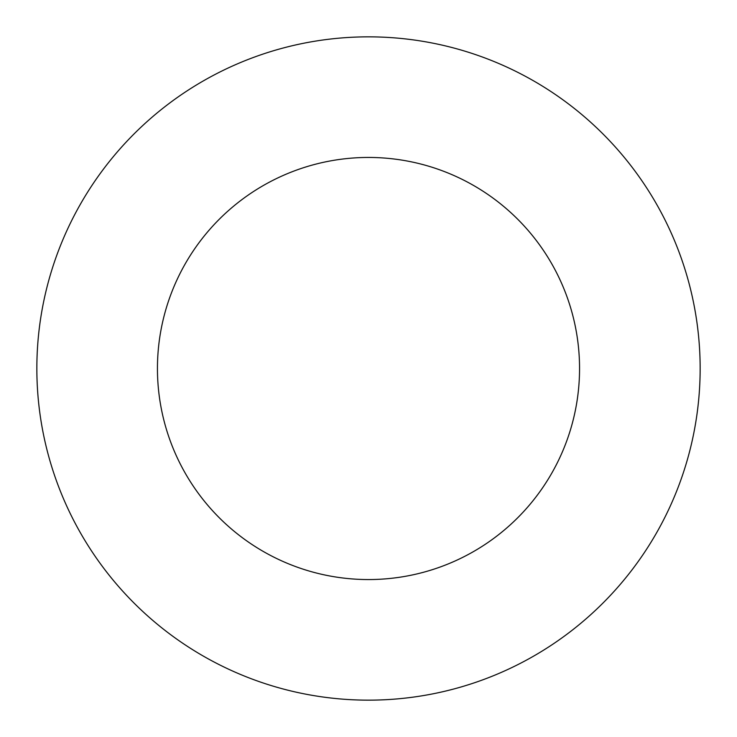 <?xml version="1.0" encoding="UTF-8"?>
<svg xmlns="http://www.w3.org/2000/svg" width="737" height="737" viewBox="0 0 737 737"><rect width="100%" height="100%" fill="white"/><g stroke="black" fill="none" stroke-linecap="round" stroke-linejoin="round"><path stroke-width="1.11" d="M368.5 36.85A331.65 331.65 0 0 1 655.718 534.325A331.65 331.65 0 0 1 81.282 534.325A331.65 331.65 0 0 1 368.5 36.85M368.5 157.451A211.049 211.049 0 0 1 551.276 474.029A211.049 211.049 0 0 1 185.724 474.029A211.049 211.049 0 0 1 368.5 157.451"/></g></svg>
